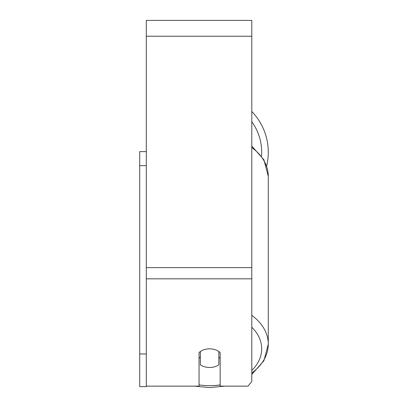<?xml version="1.0" encoding="UTF-8"?>
<svg xmlns="http://www.w3.org/2000/svg" width="408" height="408" viewBox="0 0 408 408"><rect width="100%" height="100%" fill="white"/><g stroke="black" fill="none" stroke-linecap="round" stroke-linejoin="round"><path stroke-width="0.61" d="M209.605 367.486A13.184 9.323 0 0 1 200.374 364.823L200.374 351.507A13.184 9.323 0 0 1 209.605 348.84A13.184 9.323 0 0 1 218.836 351.507L218.836 364.823A13.184 9.323 0 0 1 209.605 367.486M200.374 358.295A13.184 9.323 0 0 1 199.053 357.23M220.152 357.23A13.184 9.323 0 0 1 218.836 358.295M146.309 386.136L199.053 386.136L199.053 352.568A13.184 9.323 0 0 1 220.152 352.568L220.152 386.136L247.993 386.136L251.797 381.475L251.797 20.4L146.309 20.4L146.309 386.6L139.72 386.6L139.72 353.965L146.309 353.965M268.28 152.261A58.675 58.675 0 0 0 251.797 111.486A58.675 58.675 0 0 1 266.638 166.061M146.309 165.623L139.72 165.623L139.72 151.603L146.309 151.603M139.72 165.623L139.72 353.965M220.152 384.907A52.086 36.827 0 0 1 209.605 385.667A52.086 36.827 0 0 1 199.053 384.907M251.797 327.247A52.086 36.827 0 0 1 251.797 370.433M251.797 147.512A58.675 41.494 0 0 1 268.28 176.348L268.28 344.179A58.675 41.494 180 0 0 251.797 315.343M209.605 385.667A58.675 41.494 180 0 0 220.152 384.994M251.797 373.009A58.675 41.494 180 0 0 268.28 344.179L263.915 360.718L251.797 374.457M251.797 278.827L146.309 278.827M251.797 36.225L146.309 36.225M251.797 267.638L146.309 267.638M261.554 156.04A52.086 52.086 0 0 0 251.797 121.727M194.407 386.136L209.605 387.6L224.803 386.136M251.797 146.064L263.915 159.809L268.28 176.348"/></g></svg>
